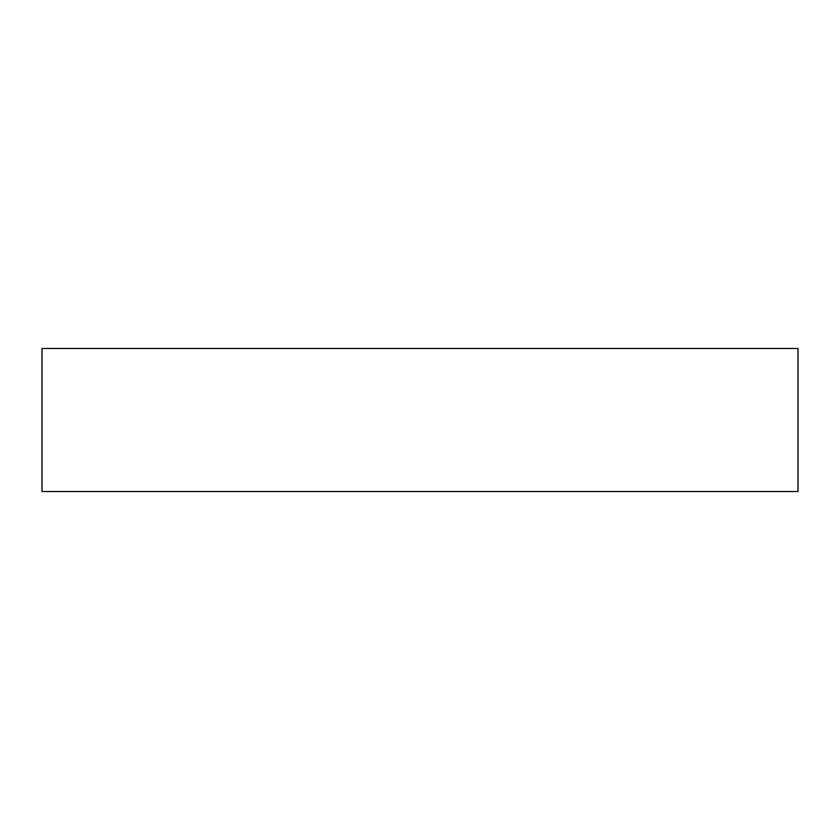 <?xml version="1.0" encoding="UTF-8"?>
<svg xmlns="http://www.w3.org/2000/svg" width="840" height="840" viewBox="0 0 840 840"><rect width="100%" height="100%" fill="white"/><g stroke="black" fill="none" stroke-linecap="round" stroke-linejoin="round"><path stroke-width="1.26" d="M798 348.485L42 348.485L42 491.516L798 491.516L798 348.485"/></g></svg>
